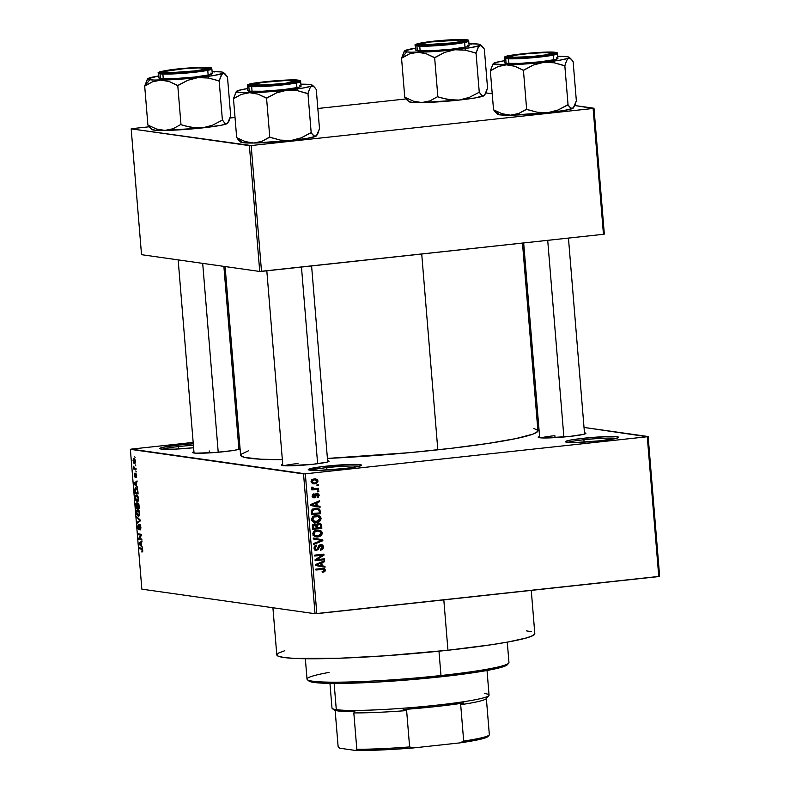 <?xml version="1.0" encoding="UTF-8"?>
<svg xmlns="http://www.w3.org/2000/svg" width="790" height="790" viewBox="0 0 790 790"><rect width="100%" height="100%" fill="white"/><g stroke="black" fill="none" stroke-linecap="round" stroke-linejoin="round"><path stroke-width="1.19" d="M193.402 445.303A25.329 1.945 -4.7 0 0 178.343 446.577L177.76 445.106A26.732 2.054 175.3 0 1 193.283 443.792L177.76 445.106L178.343 446.577A25.329 1.945 175.3 0 1 193.402 445.303M359.203 466.268A25.329 1.945 -4.7 0 0 326.774 467.631L326.201 466.169A26.732 2.054 175.3 0 1 361.484 465.379A26.732 2.054 175.3 0 1 343.611 468.638L318.804 470.356L311.912 470.327L308.307 469.457L321.461 466.722L351.007 464.441L360.092 464.668L361.504 465.35L356.132 466.91L343.611 468.638A26.732 2.054 175.3 0 1 308.357 469.744A26.732 2.054 175.3 0 1 326.201 466.169L326.774 467.631A25.329 1.945 175.3 0 1 359.203 466.268M616.328 438.381A25.329 1.945 -4.7 0 0 583.909 439.744L583.326 438.282A26.732 2.054 175.3 0 1 618.61 437.492A26.732 2.054 175.3 0 1 600.736 440.751L575.93 442.479L566.855 442.252L565.442 441.571L570.805 440.01L583.326 438.282L608.142 436.564L617.217 436.791L618.432 437.077L617.81 437.937L600.736 440.751A26.732 2.054 175.3 0 1 565.482 441.857A26.732 2.054 175.3 0 1 583.326 438.282L583.909 439.744A25.329 1.945 175.3 0 1 616.328 438.381M584.462 432.841A23.917 1.837 175.3 0 1 585.854 433.493A23.917 1.837 175.3 0 1 569.867 436.406L544.241 437.986L538.464 437.482L539.59 436.524A23.917 1.837 175.3 0 0 538.316 437.393L538.316 437.393A23.917 1.837 175.3 0 0 569.867 436.406L583.514 434.352L585.874 433.463L584.462 432.841M327.603 460.698A23.917 1.837 175.3 0 1 328.996 461.34A23.917 1.837 175.3 0 1 313.008 464.263L287.382 465.833L281.596 465.34L282.731 464.382A23.917 1.837 175.3 0 0 281.457 465.251A23.917 1.837 175.3 0 0 313.008 464.263L326.655 462.209L329.015 461.321L327.603 460.698M240.042 448.384L238.817 448.098A23.917 1.837 175.3 0 1 240.051 448.384L237.869 449.619L232.25 450.646L214.999 452.512L195.851 453.174L192.809 452.739L193.935 451.791A23.917 1.837 175.3 0 0 192.671 452.66L192.671 452.66A23.917 1.837 175.3 0 0 224.212 451.663A23.917 1.837 175.3 0 0 240.091 448.848M584.096 442.133L583.909 439.744L584.096 442.133M326.971 470.02L326.774 467.631L326.971 470.02M178.53 448.957L178.343 446.577L178.53 448.957M555.024 437.64L554.866 435.665L555.024 437.64M209.37 452.897L209.212 450.922L209.37 452.897M272.915 607.747L276.796 654.88A129.451 9.934 -4.7 0 0 447.96 650.249L443.812 599.867L447.96 650.249A129.451 9.934 -4.7 0 0 534.82 633.659L531.265 590.387M533.833 428.447L537.793 430.353L537.635 431.488L533.053 434.095L515.919 438.588L487.884 443.466L451.357 448.295L409.477 452.66L327.416 458.437A149.152 11.455 -4.7 0 0 437.818 449.826L421.722 254.005L437.818 449.826A149.152 11.455 -4.7 0 0 537.901 430.708L522.476 243.083M225.101 266.546L240.604 455.149A149.152 11.455 -4.7 0 0 282.336 459.652L260.937 459.217L244.673 457.42L240.713 455.514L240.871 454.369L248.712 450.675M303.538 473.901L130.36 449.332L141.854 589.152L315.032 613.721L303.538 473.901L305.325 473.822L316.82 613.642L658.771 576.562L647.277 436.742L305.325 473.822L647.277 436.742L584.017 427.43L648.146 436.534L647.277 436.742L658.771 576.562L659.64 576.345L648.146 436.534L659.64 576.345L315.032 613.721L316.82 613.642L305.325 473.822L131.229 449.125L130.36 449.332L141.854 589.152L315.032 613.721L303.538 473.901M135.258 464.856L135.791 465.804L135.258 464.856M134.804 468.302L136.008 468.48L136.087 469.369L133.747 469.033L133.609 466.248L134.804 468.302L133.609 466.248L133.747 469.033L136.087 469.369L136.008 468.48L134.804 468.302M135.761 470.949L136.295 471.906L135.761 470.949M134.972 476.36L134.715 473.19L134.211 475.155L135.041 477.259L135.831 474.099L136.611 475.313L135.939 476.627L136.631 476.558L135.939 476.627L136.058 477.525L136.631 475.462L135.692 473.2L136.601 476.735L136.058 477.525L135.831 474.099L135.297 477.14L134.458 476.498L134.27 473.704L134.715 473.19L134.981 476.35L135.603 473.2M136.472 485.574L137.569 487.41L134.142 484.25L134.063 483.312L137.035 480.932L137.114 481.861L136.216 482.502L136.472 485.574L136.216 482.502L137.114 481.861L137.035 480.932L134.063 483.312L134.142 484.25L137.569 487.41L136.472 485.574M136.601 494.945L135.238 498.135L137.203 501.808L138.24 501.087L138.526 498.609L138.319 500.88L137.351 501.818L135.653 500.129L135.367 496.071L136.068 495.014L137.065 495.103L138.438 497.838L137.825 495.992L136.344 494.935M137.806 509.56L136.443 512.75L138.408 516.423L139.435 515.702L139.731 513.224L139.524 515.495L138.556 516.433L136.739 514.399L136.621 510.528L137.263 509.639L138.418 509.827L139.692 512.838L139.03 510.607L137.549 509.55M142.783 550.324L141.943 552.101L142.19 549.386L139.435 548.734L139.366 547.845L142.269 548.566L142.783 550.324L141.538 548.151L139.366 547.845L139.435 548.734L142.082 549.238L141.943 552.101L142.783 550.324M141.4 545.574L142.496 547.411L139.07 544.251L138.991 543.313L141.963 540.923L142.042 541.861L141.153 542.493L141.4 545.574L141.153 542.493L142.042 541.861L141.963 540.923L138.991 543.313L139.07 544.251L142.496 547.411L141.4 545.574M139.247 538.652L141.815 539.017L141.884 539.906L138.675 539.452L138.596 538.504L140.857 535.116L138.29 534.751L138.22 533.862L141.42 534.317L141.499 535.274L139.247 538.652L141.499 535.274L141.42 534.317L138.22 533.862L138.29 534.751L140.857 535.116L138.596 538.504L138.675 539.452L141.884 539.906L141.815 539.017L139.247 538.652M139.721 524.274L139.07 525.518L139.326 528.362L138.625 528.648L137.974 526.9L138.339 524.333L137.598 526.871L138.862 529.517L139.8 525.162L140.442 525.093L139.8 525.162L140.857 527.009L139.919 529.083L140.827 528.984L139.919 529.083L140.037 529.971L140.877 527.177L140.097 524.511L140.916 527.799L140.422 529.853L139.978 525.251L138.991 529.428L138.171 529.093L137.598 526.871L138.339 524.333L138.003 527.226L138.862 528.54L139.613 524.274M136.808 516.788L140.245 520.037L140.324 520.906L137.332 523.089L137.253 522.17L139.919 520.472L136.887 517.717L136.808 516.788L136.887 517.717L139.919 520.472L137.253 522.17L137.332 523.089L140.324 520.906L140.245 520.037L136.808 516.788M137.914 502.914L137.223 504.02L136.472 502.963L136.097 508.059L139.238 507.723L136.097 508.059L139.307 508.513L137.914 502.914L138.882 504.366L139.307 508.513L136.097 508.059L135.929 503.536L136.571 502.993L137.223 504.02L137.786 502.914M135.989 487.697L134.636 489.553L134.893 493.444L138.033 493.098L134.893 493.444L138.102 493.898L137.885 491.291L135.989 487.697L137.519 489.277L138.102 493.898L134.893 493.444L134.656 489.247L135.712 487.687M134.014 458.516L133.036 460.827L134.448 463.483L135.455 461.172L134.014 458.516L135.376 460.54L135.199 463.098L133.796 463.118L133.016 460.224L133.806 458.516M134.567 456.462L135.1 457.42L134.567 456.462M538.306 420.952L537.082 420.774L538.306 420.952M316.928 484.872L318.251 484.734L318.331 485.623L317.007 485.761L316.928 484.872L317.007 485.761L318.331 485.623L318.251 484.734L316.928 484.872M315.052 488.664L318.548 488.289L318.617 489.178L311.872 489.909L311.803 489.02L312.88 488.901L311.645 488.19L311.882 487.084L312.87 487.242L313.304 488.556L315.052 488.664L313.66 488.654L312.87 487.242L311.882 487.084L311.596 487.973L312.88 488.901L311.803 489.02L311.872 489.909L318.617 489.178L318.548 488.289L315.052 488.664M317.432 490.975L318.755 490.827L318.834 491.726L317.501 491.864L317.432 490.975L317.501 491.864L318.834 491.726L318.755 490.827L317.432 490.975M314.134 496.979L312.248 495.774L313.215 495.913L314.213 494.659L312.722 494.451L314.213 494.659L314.015 493.78L312.257 496.051L314.351 497.848L313.284 497.7L314.351 497.848L316.237 495.429L315.042 495.261L316.237 495.429L316.533 494.51L315.319 494.333L317.126 494.214L315.516 493.987L318.271 495.3L317.057 496.791L317.254 497.661L319.239 495.261L316.889 493.345L317.728 493.375L319.219 495.034L318.271 497.266L317.254 497.661L317.057 496.791L318.281 495.439L317.343 494.214L316.533 494.51L315.121 497.611L313.581 497.809L312.435 496.831L312.939 494.234L314.015 493.78L313.215 495.913L314.134 496.979L315.496 494.017L316.889 493.345L314.667 496.634L312.099 496.713M317.195 505.827L320.029 506.291L320.108 507.229L310.608 505.531L310.529 504.593L319.575 500.742L319.644 501.68L316.938 502.746L317.195 505.827L316.938 502.746L319.644 501.68L319.575 500.742L310.529 504.593L310.608 505.531L320.108 507.229L320.029 506.291L318.192 506.035L318.271 506.904L318.192 506.035L320.029 506.291L317.195 505.827M321.145 518.398L320.444 520.58L318.429 521.963L315.151 522.368L313.186 521.805L311.813 520.264L311.675 518.576L313.877 516.067L318.716 515.673L320.404 516.68L321.145 518.398L319.516 516.008L316.109 515.485C313.531 515.613 312.03 516.927 311.625 519.425L314.785 522.328L316.79 522.338L319.901 521.114L318.587 520.926L319.901 521.114L321.145 518.398L320.019 518.24L321.145 518.398M322.35 533.023L321.649 535.195L319.624 536.578L317.175 537.012L314.39 536.42L312.82 533.615L313.541 531.838L315.082 530.683L319.911 530.288L321.609 531.295L322.35 533.023L320.72 530.623L317.313 530.1C314.726 530.228 313.235 531.542 312.83 534.04L315.99 536.943L317.995 536.953L321.105 535.729L319.782 535.541L321.105 535.729L322.35 533.023L321.224 532.855L322.35 533.023M325.401 570.113L324.858 571.585L322.666 572.355L322.468 571.476L324.236 570.666L323.821 569.412L315.901 570.005L315.832 569.116L324.651 568.751L325.401 570.113L323.693 568.425L315.832 569.116L315.901 570.005L323.535 569.313L324.305 570.192L322.468 571.476L322.666 572.355L324.858 571.585L323.169 571.338L324.858 571.585L325.401 570.113L324.265 569.955L325.401 570.113M322.123 565.818L324.957 566.292L325.036 567.22L315.536 565.521L315.457 564.583L324.502 560.742L324.581 561.67L321.876 562.747L322.123 565.818L321.876 562.747L324.581 561.67L324.502 560.742L315.457 564.583L315.536 565.521L325.036 567.22L324.957 566.292L323.13 566.025L323.199 566.894L323.13 566.025L324.957 566.292L322.123 565.818M316.918 559.636L324.344 558.836L324.423 559.725L315.141 560.732L315.062 559.784L322.192 555.222L314.756 556.032L314.687 555.133L323.959 554.136L324.038 555.084L316.918 559.636L324.038 555.084L323.959 554.136L314.687 555.133L314.756 556.032L322.192 555.222L315.062 559.784L315.141 560.732L324.423 559.725L324.344 558.836L316.918 559.636M320.671 545.386L319.061 545.159L320.671 545.386L322.399 547.016L320.414 549.386L320.602 550.265L323.495 546.976L320.572 544.498L322.132 544.754L323.238 545.9L323.495 547.598L322.745 549.277L320.602 550.265L320.414 549.386L321.895 548.645L322.409 547.233L321.895 545.771L320.671 545.386L319.486 546.245L318.39 549.593L315.753 550.373L314.242 549.168L314.301 546.542L316.543 545.189L316.731 546.068L315.338 546.818L315.111 548.349L315.842 549.396L317.185 549.425L318.804 545.456L320.572 544.498L318.479 546.087L318.123 547.677L319.091 547.786L321.115 545.386L319.101 545.11M313.284 538.059L322.784 539.856L322.863 540.725L313.798 544.369L313.719 543.441L321.747 540.459L313.353 538.997L313.284 538.059L313.353 538.997L321.747 540.459L313.719 543.441L313.798 544.369L322.863 540.725L322.784 539.856L320.957 539.59L321.017 540.35L320.957 539.59L322.784 539.856L313.284 538.059M318.666 523.158L321.263 524.214L321.836 528.332L312.563 529.33L312.8 524.708L314.746 523.849L316.494 524.619L318.666 523.158L316.494 524.619L314.469 523.869L312.336 526.575L312.563 529.33L321.836 528.332L321.609 525.567L320.503 525.409L321.609 525.567L318.666 523.158L319.535 523.158M315.457 508.246L319.674 509.185L320.641 513.707L311.359 514.715L311.477 510.172L315.457 508.246L311.211 510.794L311.359 514.715L320.641 513.707L320.424 511.1L319.298 510.942L320.424 511.1L317.481 508.246L315.457 508.246M314.301 478.878L317.195 479.392L317.955 481.89L315.941 483.599L312.445 483.589L311.072 481.416L312.494 479.372L314.301 478.878L311.082 481.722L313.284 483.826L314.776 483.826L318.064 480.972L317.067 480.824L318.064 480.972L315.862 478.878L314.301 478.878M239.153 437.423L237.948 437.551L239.153 437.423M193.165 442.41L131.229 449.125L193.165 442.41M604.33 234.087L593.991 108.25L574.774 105.524L593.122 108.457L251.171 145.548L261.51 271.385L603.461 234.294L593.122 108.457L593.991 108.25L604.33 234.087L603.461 234.294L604.33 234.087M492.229 93.812L485.978 92.934L492.229 93.812M141.529 254.686L259.732 271.464L249.383 145.627L131.18 128.859L141.529 254.686L259.732 271.464L603.461 234.294L593.122 108.457L251.171 145.548L261.51 271.385L259.732 271.464L249.383 145.627L251.171 145.548L131.18 128.859L132.049 128.642L131.18 128.859L141.529 254.686M405.981 98.938L317.837 108.497L405.981 98.938M235.025 117.483L230.088 118.016L235.025 117.483M149.122 126.795L132.049 128.642L149.122 126.795M193.609 447.742L174.817 449.145L161.288 449.076L159.876 448.394L162.503 447.407L177.76 445.106A26.732 2.054 175.3 0 0 159.916 448.69L159.916 448.69A26.732 2.054 175.3 0 0 193.609 447.742M526.545 630.884L531.285 631.694M534.731 633.353L533.211 635.427L526.802 637.846L508.592 641.895L491.41 644.729L447.96 650.249L385.5 655.779L338.288 658.287L294.433 658.406L283.867 657.497L277.991 656.075L276.885 655.187L278.396 653.113L284.805 650.693M284.074 465.735A22.515 1.728 175.3 0 1 297.998 463.513A22.515 1.728 -4.7 0 0 284.074 465.735M162.315 449.184A25.329 1.945 175.3 0 1 178.343 446.577A25.329 1.945 -4.7 0 0 162.315 449.184M310.756 470.248A25.329 1.945 175.3 0 1 326.774 467.631A25.329 1.945 -4.7 0 0 310.756 470.248M567.882 442.361A25.329 1.945 175.3 0 1 583.909 439.744A25.329 1.945 -4.7 0 0 567.882 442.361M554.866 435.665A22.515 1.728 -4.7 0 0 540.943 437.877M321.698 569.047L315.872 569.551L321.382 569.017M322.656 568.395L323.446 569.294M321.974 571.871L322.527 571.654M323.456 569.323L322.35 568.267M322.883 561.433L324.581 561.67L322.883 561.433M320.315 562.519L321.876 562.747L320.315 562.519M320.296 565.561L323.13 566.025L320.296 565.541M318.251 565.107L321.017 565.64L320.809 563.161L319.308 562.954L320.809 563.161L315.477 564.741L318.251 565.107L316.454 564.88L320.809 563.161L321.017 565.64L317.55 564.988M322.557 559.034L324.423 559.725L315.101 560.278L322.557 559.034M320.365 554.965L314.716 555.567L320.365 554.965M322.162 554.323L324.038 555.084L321.698 555.153L322.162 554.323M323.495 546.976L322.379 546.818L323.495 546.976M316.701 549.534L313.976 547.865L315.072 548.023L316.731 546.068L314.943 545.811L316.731 546.068L316.543 545.189L313.986 548.171L316.741 550.423L315.309 550.225L316.741 550.423L319.091 547.786L318.133 547.658L317.62 549.149L316.701 549.534L314.706 549.287M316.365 549.544L315.131 550.136M315.96 550.413L316.741 550.423M314.864 549.277L315.783 548.892M321.313 544.498L320.572 544.498M320.365 544.527L321.293 545.426M321.402 545.633L320.296 544.488M314.904 550.166L315.803 549.919M321.53 540.528L322.863 540.725L321.53 540.528M320.908 540.34L321.747 540.459L320.908 540.34M313.284 538.148L320.957 539.59L313.284 538.148M319.269 535.472L316.158 536.696L317.995 536.953L315.141 536.756M318.163 530.051L320.72 530.623L318.884 530.367L320.019 531.334L318.084 530.021M314.519 536.726L317.797 536.311M320.355 532.006L320.009 531.324M314.469 530.939L317.965 530.969M314.835 535.847L313.028 535.304M318.933 530.999L315.526 530.732L318.933 530.999L321.263 533.141L317.935 536.064L316.217 536.064L312.82 533.764L313.916 533.921L315.289 531.601L313.956 531.413L317.363 530.999L314.726 530.87M313.353 535.501L316.217 536.064M315.388 535.847L318.528 535.976L320.651 534.87L321.214 532.815L319.792 531.236L316.829 531.077L314.469 532.253L313.966 534.247L315.427 535.867M319.97 527.631L321.836 528.332L312.524 528.875L319.97 527.631M315.151 523.879L314.469 523.869M318.597 523.168L319.506 524.086M319.555 524.214L318.419 523.089M315.447 525.143L315.684 524.451M312.86 524.481L313.66 524.58M315.644 524.501L314.697 524.748L316.04 525.429L316.346 528.026L313.571 528.322L312.465 528.174L313.571 528.322L313.442 526.782L312.336 526.624L313.442 526.782L314.697 524.748L313.008 524.501L315.171 524.748L313.047 524.471M318.745 524.046L317.343 525.044L317.432 527.908L320.681 527.552L320.335 524.758L318.745 524.046L320.335 524.758L320.681 527.552L316.326 527.75L317.432 527.908L317.284 526.15L316.168 525.992L317.284 526.15L318.745 524.046L317.037 523.81L319.308 524.046L317.067 523.78M314.697 524.748L313.492 525.557L313.571 528.322L316.346 528.026L315.487 524.837M318.064 520.857L314.953 522.072L316.79 522.338L313.936 522.131M316.958 515.436L319.516 516.008L317.689 515.751L318.814 516.719L316.879 515.406M313.314 522.111L316.593 521.696M319.16 517.391L318.814 516.709M313.265 516.324L316.76 516.354M313.63 521.232L311.833 520.689M317.728 516.384L314.321 516.117L317.728 516.384L320.059 518.526L316.731 521.439L315.012 521.449L311.615 519.149L312.712 519.307L314.094 516.986L312.761 516.788L316.158 516.374L313.531 516.255M312.149 520.887L315.012 521.449M318.765 513.016L320.641 513.707L311.319 514.26L318.765 513.016M316.514 508.187L318.173 509.362M318.301 509.609L316.365 508.148M312.366 509.125L315.417 508.879M315.704 508.928L312.731 509.027M319.476 512.937L311.26 513.549L312.376 513.707L312.238 512.137L311.142 511.979L312.238 512.137L312.327 510.844L311.24 510.695L312.327 510.844L315.516 509.135L313.689 508.879L317.817 509.244L319.348 511.337L319.476 512.937L318.953 509.975L315.516 509.135L312.554 510.419L312.376 513.707L319.476 512.937M315.457 508.888L317.817 509.244M317.945 501.433L319.644 501.68L317.945 501.433M315.378 502.529L316.938 502.746L315.378 502.529M315.358 505.57L318.192 506.035L315.358 505.541M313.314 505.106L316.089 505.649L315.882 503.171L314.381 502.954L315.882 503.171L310.539 504.751L313.314 505.106L311.527 504.889L315.882 503.171L316.089 505.649L312.623 504.998M319.239 495.261L318.251 495.113L319.239 495.261M317.126 494.214L315.546 493.957M313.758 496.95L312.949 497.503M313.768 497.848L314.351 497.848M317.55 493.345L316.889 493.345M316.553 493.394L317.215 494.185M317.343 494.56L316.662 493.474M312.909 497.512L313.877 496.772M317.481 491.528L318.834 491.726L317.481 491.528M316.75 488.487L318.617 489.178L311.833 489.454L316.75 488.487M311.882 487.094L312.87 487.242L311.882 487.094M311.606 487.726L312.8 487.894L311.606 487.726M316.978 485.425L318.331 485.623L316.978 485.425M311.793 479.649L314.44 479.757L312.514 480.478L312.04 481.643L311.072 481.505L313.087 482.828L314.697 482.937L313.541 482.937L312.04 481.643L314.44 479.757L315.585 479.757L317.106 481.051L315.111 482.878L312.949 483.569L314.776 483.826L312.475 483.599M314.845 478.839L315.99 479.846M312.356 483.608L315.19 482.828M316.099 480.093L314.835 478.829M315.111 482.878L316.622 482.216L316.997 480.636L313.423 479.471M312.05 482.71L311.25 482.572M311.329 482.591L313.541 482.937M315.585 479.757L312.188 479.56M314.094 516.986L312.702 519.119L314.223 521.252L317.906 521.202L319.94 519.455L319.92 517.894L318.597 516.611L314.094 516.986M141.943 552.101L142.664 551.687M142.792 551.114L141.825 551.203M142.575 549.178L142.082 549.238L142.575 549.178M142.486 548.951L141.637 549.05L142.486 548.951M142.151 548.438L139.435 548.734L142.151 548.438M139.889 544.162L139.07 544.251L139.889 544.162M140.215 543.184L138.991 543.313L140.215 543.184M141.005 545.219L139.356 543.757L141.163 542.7L141.37 545.179L140.798 542.74L139.356 543.757L141.005 545.219M141.815 539.116L138.675 539.452L141.815 539.116M139.405 538.415L138.596 538.504L139.405 538.415M141.479 535.047L140.857 535.116L141.479 535.047M141.43 534.415L138.29 534.751L141.43 534.415M140.442 525.093L139.8 525.162M138.823 522.002L137.253 522.17L138.823 522.002M140.304 520.659L139.435 520.748L140.304 520.659M140.136 519.929L139.376 520.018L140.136 519.929M137.707 517.628L136.887 517.717L137.707 517.628M138.339 515.534L136.818 512.799L137.174 510.725L138.872 510.34L137.865 510.449L139.721 513.135L138.546 515.544L137.677 515.218L136.798 512.098L137.865 510.449L137.174 510.725M137.144 503.793L136.236 504.326L136.394 507.219L137.351 507.358L136.394 507.219L136.265 505.669L137.154 503.803L136.601 503.862L137.539 504.701L137.727 507.318L136.601 503.862M138.675 503.724L137.588 504.267L137.727 507.407L138.852 507.575L137.727 507.407L137.588 505.659L137.983 503.803L138.685 503.734L137.983 503.803L138.951 504.721L139.218 507.536L137.983 503.803M137.144 500.919L135.613 498.184L135.979 496.1L137.667 495.725L136.67 495.834L138.517 498.52L137.342 500.929L136.472 500.593L135.594 497.483L136.67 495.834L135.979 496.1M137.648 492.95L135.199 492.604L135.021 489.77L137.105 488.467L136.058 488.585L137.401 488.99L136.868 489.05L138.023 492.911L137.105 489.405L135.613 488.615L135.199 492.604L137.648 492.95M137.085 488.437L136.058 488.585M134.962 484.161L134.142 484.25L134.962 484.161M135.278 483.184L134.063 483.312L135.278 483.184M136.068 485.228L134.428 483.766L136.236 482.71L136.433 485.179L135.87 482.749L134.428 483.766L136.068 485.228M135.692 473.2L135.544 476.054L134.922 476.36L135.525 476.291M136.038 468.786L133.747 469.033L136.038 468.786M135.406 462.506L134.369 462.594L133.372 460.896L134.112 459.415L134.981 459.316L134.112 459.415L135.446 461.064L134.962 462.288L135.011 460.481L134.112 459.415M139.544 515.436L138.546 515.544L139.326 512.848L137.865 510.449M138.349 500.821L137.342 500.929L138.122 498.233L136.67 495.834M134.972 459.296L133.401 460.116L134.369 462.594M507.427 664.657L508.711 663.156A101.308 7.782 175.3 0 1 440.978 675.519L440.632 676.852A99.905 7.673 -4.7 0 0 507.427 664.657A99.905 7.673 -4.7 0 0 507.654 663.946M305.345 658.732L307.024 679.133A101.308 7.782 -4.7 0 0 440.978 675.519L438.973 651.197L440.978 675.519A101.308 7.782 -4.7 0 0 508.957 662.534L507.279 642.132M507.496 664.568L504.425 666.316L497.651 668.281L474.168 672.596L411.916 679.607L373.551 682.274L340.451 683.409L317.639 682.837L311.27 681.938L308.613 680.664M307.369 679.706L308.88 680.98A99.905 7.673 -4.7 0 0 440.632 676.852L440.978 675.519A101.308 7.782 175.3 0 1 307.369 679.706A101.308 7.782 175.3 0 1 329.055 672.418M228.043 122.776L227.007 123.694L228.972 121.117L230.601 116.15L227.599 123.299A38.068 2.923 -4.7 0 1 227.007 123.694L224.804 123.151L222.395 120.1L219.176 80.955L221.842 74.28L223.955 73.253L227.481 76.956L230.7 116.1L227.481 76.956L225.081 73.905L222.869 73.361L214.288 75.425L198.014 77.608L208.54 78.042L219.176 80.955L222.395 120.1L212.401 125.264L202.151 127.941L191.624 127.506L180.594 124.603L173.109 128.74L164.903 130.429L156.489 129.007L147.898 125.077L144.679 85.932L152.559 81.785L160.765 80.096A38.068 2.923 175.3 0 1 149.764 79.741L144.916 85.903A43.697 3.357 -4.7 0 0 145.074 85.922L152.559 81.785L160.765 80.096L169.179 81.518L177.77 85.448L180.989 124.593L177.77 85.448L187.763 80.284L198.014 77.608L173.622 79.612L154.188 80.057L149.764 79.741L147.75 78.773L158.81 75.968A38.068 2.923 175.3 0 0 148.372 78.338L149.468 78.24M207.691 67.812L206.783 68.967L207.691 67.812L208.955 68.424L206.605 69.313L192.948 71.357L174.738 72.769L162.631 72.7A23.917 1.837 175.3 0 1 161.407 72.354A23.917 1.837 175.3 0 1 180.239 68.858A23.917 1.837 175.3 0 1 207.691 67.812A23.917 1.837 175.3 0 1 208.945 68.444A23.917 1.837 175.3 0 1 188.277 71.831A23.917 1.837 175.3 0 1 162.631 72.7L161.367 72.088L163.718 71.199L177.375 69.155L195.584 67.742L207.691 67.812M159.027 77.904L160.439 78.575L160.044 73.826L186.608 73.035L205.993 70.685L211.878 68.908A26.732 2.054 175.3 0 1 189.728 72.759A26.732 2.054 175.3 0 1 160.044 73.826L160.439 78.575A26.732 2.054 -4.7 0 0 190.114 77.509A26.732 2.054 -4.7 0 0 212.263 73.658L211.878 68.908L209.735 67.614A0.839 0.8 98.1 0 0 209.547 67.614C214.919 68.029 209.597 69.303 193.589 71.456C174.314 73.134 163.372 73.618 160.775 72.897A0.839 0.8 98.1 0 0 160.044 73.826A26.732 2.054 175.3 0 1 158.583 73.282L160.044 73.826A0.839 0.8 -81.9 0 1 160.775 72.897L173.879 72.976L188.672 71.949L202.28 70.349L210.92 68.266L204.462 67.357L181.651 68.562L161.96 71.278L159.402 72.246L160.775 72.897C155.403 72.483 160.716 71.209 176.733 69.056C196.009 67.377 206.95 66.893 209.547 67.614A0.839 0.8 -81.9 0 1 209.942 67.673A0.839 0.8 98.1 0 0 209.745 67.614C204.778 66.785 184.07 67.95 170.758 69.777C160.577 71.327 156.519 72.492 158.583 73.282L158.978 78.042A26.732 2.054 -4.7 0 0 160.439 78.575L173.968 78.654L194.32 77.084L209.577 74.793L212.214 73.796L210.802 73.115M227.629 123.26L221.417 125.215L202.151 127.941L164.903 130.429A38.068 2.923 -4.7 0 1 151.947 129.52L149.142 126.825L147.997 125.037L151.413 128.77M147.355 79.237L144.777 85.883A43.697 3.357 -4.7 0 0 144.916 85.903L149.764 79.741A38.068 2.923 175.3 0 1 147.779 78.733L144.679 85.932L147.898 125.077L156.489 129.007L164.903 130.429L155.828 130.271L151.917 129.481M214.752 71.949L212.095 71.643M212.095 71.584L221.477 71.959L223.461 72.552L222.869 73.361A38.068 2.923 175.3 0 1 198.014 77.608A38.068 2.923 175.3 0 1 160.765 80.096L169.179 81.518L177.375 85.448A43.697 3.357 -4.7 0 0 178.264 85.389L187.763 80.284L198.014 77.608L208.54 78.042L219.274 80.906A43.697 3.357 175.3 0 1 218.682 81.005A43.697 3.357 -4.7 0 0 219.274 80.906L220.904 75.939L222.869 73.361A38.068 2.923 175.3 0 0 223.432 72.512A38.068 2.923 175.3 0 0 212.095 71.584M223.432 72.512L225.081 73.905M147.779 78.733A38.068 2.923 175.3 0 1 148.372 78.338M177.375 85.448L178.264 85.389A43.697 3.357 175.3 0 1 177.375 85.448M186.499 126.272L180.594 124.603L173.109 128.74L164.903 130.429A38.068 2.923 -4.7 0 0 202.151 127.941L196.848 128.108L186.499 126.272M222.494 120.06L212.401 125.264L202.151 127.941A38.068 2.923 -4.7 0 0 227.007 123.694L224.804 123.151L222.494 120.06M186.865 71.959L186.835 71.742A21.103 1.619 175.3 0 1 164.182 71.86A21.103 1.619 175.3 0 1 183.487 68.77L198.804 67.901L206.131 68.414L203.524 69.55L194.735 70.922L171.519 72.611L164.922 72.354L164.192 72.097L165.15 71.386L183.487 68.77A21.103 1.619 175.3 0 1 206.121 68.404A21.103 1.619 175.3 0 1 186.835 71.742L186.865 71.959M218.218 452.255L202.694 263.366L218.218 452.255M285.733 83.493L285.585 83.256A21.103 1.619 175.3 0 1 263.356 85.123A21.103 1.619 175.3 0 1 252.968 84.451A21.103 1.619 175.3 0 1 262.32 82.446L252.919 84.57L262.211 85.162L285.585 83.256L294.986 81.133L285.694 80.541L262.32 82.446A21.103 1.619 175.3 0 1 294.907 81.005A21.103 1.619 175.3 0 1 285.585 83.256L285.733 83.493M317.629 463.71L301.464 267.05L317.629 463.71M453.657 42.808L462.644 41.041L462.663 40.399L459.553 40.073L430.392 41.998A21.103 1.619 175.3 0 1 462.989 40.557A21.103 1.619 175.3 0 1 453.657 42.808A21.103 1.619 175.3 0 1 431.429 44.675A21.103 1.619 175.3 0 1 421.04 44.003A21.103 1.619 175.3 0 1 430.392 41.998L421.406 43.766L421.376 44.398L424.497 44.734L453.657 42.808M532.48 56.485L517.164 57.354L509.846 56.841L514.804 55.251L529.142 53.513A21.103 1.619 175.3 0 1 551.775 53.147A21.103 1.619 175.3 0 1 532.48 56.485A21.103 1.619 175.3 0 1 509.827 56.594A21.103 1.619 175.3 0 1 529.142 53.513L544.458 52.644L551.775 53.157L546.818 54.747L532.48 56.485M547.707 240.348L563.872 436.988L547.707 240.348M486.749 698.083L486.285 698.637A75.978 5.836 -4.7 0 1 460.688 704.71L463.681 741.06L460.057 742.867L413.456 747.923L409.615 746.925L406.623 710.575L403.176 709.538A77.39 5.945 -4.7 0 0 463.908 702.952L460.688 704.71L463.681 741.06A75.978 5.836 -4.7 0 0 489.356 734.888L486.363 698.548L489.356 734.888A75.978 5.836 175.3 0 1 489.277 734.986A75.978 5.836 175.3 0 1 463.681 741.06L460.057 742.867L413.456 747.923L389.016 749.582L355.638 750.47L339.532 748.189L338.12 746.609L335.148 710.388L338.12 746.609L339.532 748.189L355.638 750.47A74.576 5.728 -4.7 0 0 413.456 747.923L409.615 746.925L406.623 710.575L403.176 709.538L435.833 706.566L463.908 702.952L460.688 704.71A75.978 5.836 175.3 0 0 486.363 698.528L487.4 697.293A77.39 5.945 -4.7 0 0 487.568 697.126L488.852 695.625A78.793 6.053 175.3 0 1 420.774 706.774A78.793 6.053 175.3 0 1 336.293 709.647L337.735 710.901A77.39 5.945 -4.7 0 0 354.858 711.672L353.821 712.906A75.978 5.836 -4.7 0 0 406.623 710.575A75.978 5.836 175.3 0 1 353.821 712.906L356.813 749.256L355.638 750.47L356.813 749.256A75.978 5.836 -4.7 0 0 409.615 746.925A75.978 5.836 175.3 0 1 356.813 749.256L353.821 712.906L354.858 711.672L337.735 710.901L333.508 709.361M484.744 693.551A78.793 6.053 175.3 0 1 488.852 695.625M329.963 683.389L331.988 708.047A78.793 6.053 -4.7 0 0 336.293 709.647L334.14 683.429L336.293 709.647A78.793 6.053 -4.7 0 0 423.766 706.497A78.793 6.053 -4.7 0 0 489.05 695.141L487.025 670.473M487.756 696.632L486.363 698.528M336.293 709.647A78.793 6.053 175.3 0 1 332.264 708.492L333.775 709.776A77.39 5.945 -4.7 0 0 337.735 710.901L336.293 709.647M488.171 736.102L486.235 737.534L480.695 739.193L460.057 742.867A74.576 5.728 -4.7 0 0 487.993 736.487L489.277 734.986M240.2 141.37L237.938 139.415L240.743 142.111A38.068 2.923 -4.7 0 0 242.688 142.664L236.951 137.677L242.688 142.664L240.703 142.082M313.867 86.505L312.218 85.113A38.068 2.923 175.3 0 0 310.263 84.56L300.881 84.184A38.068 2.923 175.3 0 1 310.263 84.56L312.257 85.142L311.665 85.952L313.867 86.505L316.276 89.547L319.496 128.701L316.276 89.547L315.022 87.799L312.741 85.853L303.074 88.026L286.8 90.198L297.326 90.633L307.962 93.546L309.7 88.529L311.665 85.952A38.068 2.923 175.3 0 1 286.8 90.198L249.551 92.687L257.965 94.119L266.556 98.039L276.549 92.884L286.8 90.198A38.068 2.923 175.3 0 1 249.551 92.687L240.476 92.529L236.566 91.749L238.412 90.455L247.596 88.559A38.068 2.923 175.3 0 0 237.158 90.929L238.254 90.83M296.477 80.412A23.917 1.837 175.3 0 1 297.731 81.034A23.917 1.837 175.3 0 1 277.063 84.421A23.917 1.837 175.3 0 1 251.418 85.3L250.154 84.688L252.514 83.799L270.703 81.291L288.36 80.205L297.741 81.015L292.942 82.417L277.191 84.412L251.418 85.3A23.917 1.837 175.3 0 1 250.193 84.945A23.917 1.837 175.3 0 1 269.025 81.449A23.917 1.837 175.3 0 1 296.477 80.412L295.579 81.567L296.477 80.412M248.396 85.221L247.369 85.883L248.83 86.426A0.839 0.8 -81.9 0 1 249.561 85.498C244.189 85.083 249.512 83.799 265.519 81.656C284.795 79.978 295.737 79.494 298.334 80.205A0.839 0.8 -81.9 0 1 298.729 80.274A0.839 0.8 98.1 0 0 298.334 80.205L285.229 80.136L270.437 81.163L253.393 83.325L248.188 84.836L254.647 85.755L277.458 84.54L294.502 82.377L298.906 81.321L299.706 80.866L298.334 80.205C303.706 80.62 298.393 81.903 282.376 84.046C263.1 85.725 252.158 86.209 249.561 85.498A0.839 0.8 98.1 0 0 248.83 86.426A26.732 2.054 175.3 0 1 247.369 85.883L248.801 84.421C249.768 82.782 291.095 78.714 298.521 80.215L300.664 81.498A26.732 2.054 175.3 0 1 278.515 85.35A26.732 2.054 175.3 0 1 248.83 86.426L249.225 91.176L248.83 86.426L275.394 85.636L294.779 83.286L300.664 81.498L301.049 86.258A26.732 2.054 -4.7 0 1 278.91 90.109A26.732 2.054 -4.7 0 1 249.225 91.176L262.754 91.245L283.116 89.675L298.373 87.384L301.01 86.396L299.588 85.715M247.369 85.883L247.764 90.633A26.732 2.054 -4.7 0 0 249.225 91.176L247.813 90.495M303.538 84.55L300.891 84.234M316.415 135.86L315.803 136.295A38.068 2.923 -4.7 0 0 316.395 135.89L319.496 128.701L317.758 133.717L315.803 136.295L313.591 135.742L311.181 132.7L307.962 93.546L311.181 132.7L301.197 137.855L290.937 140.541L280.411 140.107L269.775 137.193L266.556 98.039L269.775 137.193L261.895 141.341L253.689 143.03L245.275 141.598L236.684 137.677L233.465 98.523L241.345 94.385L249.551 92.687A38.068 2.923 175.3 0 1 236.566 91.334A38.068 2.923 175.3 0 1 237.158 90.929M236.566 91.334L233.465 98.523L236.684 137.677L245.275 141.598L253.689 143.03L242.688 142.664A38.068 2.923 -4.7 0 0 253.689 143.03A38.068 2.923 -4.7 0 0 290.937 140.541L253.689 143.03L261.895 141.341L269.38 137.193L280.411 140.107L290.937 140.541A38.068 2.923 -4.7 0 0 315.803 136.295L307.211 138.359L290.937 140.541L301.197 137.855L310.687 132.75L314.716 136.394L316.829 135.367M236.141 91.838L233.564 98.483A43.697 3.357 -4.7 0 0 233.86 98.523L241.345 94.385L249.551 92.687L257.965 94.119L266.161 98.049A43.697 3.357 -4.7 0 0 267.06 97.99L276.549 92.884L286.8 90.198L297.326 90.633L307.468 93.605A43.697 3.357 -4.7 0 0 308.07 93.506L309.7 88.529L311.665 85.952A38.068 2.923 175.3 0 0 312.218 85.113M266.556 98.039L267.06 97.99A43.697 3.357 175.3 0 1 266.161 98.049L266.556 98.039M307.962 93.546L308.07 93.506A43.697 3.357 175.3 0 1 307.468 93.605L307.962 93.546M484.902 94.919L483.875 95.837L485.84 93.26L487.469 88.292L484.468 95.442A38.068 2.923 -4.7 0 1 483.875 95.837L481.663 95.294L479.263 92.252L476.044 53.098L478.701 46.432L480.814 45.395L484.349 49.099L487.568 88.243L484.349 49.099L481.94 46.047L479.737 45.504L471.146 47.568L454.882 49.75L465.409 50.185L476.044 53.098L479.263 92.252L469.27 97.407L459.02 100.083L448.493 99.659L437.453 96.745L429.967 100.883L421.761 102.572L413.358 101.15L404.757 97.229L401.537 58.075L409.418 53.927L417.624 52.239A38.068 2.923 175.3 0 1 406.623 51.883L401.784 58.045A43.697 3.357 -4.7 0 0 401.932 58.075L409.418 53.927L417.624 52.239L426.037 53.671L434.638 57.591L437.858 96.736L434.638 57.591L444.622 52.426L454.882 49.75L430.491 51.755L411.057 52.209L406.623 51.883L404.608 50.916L415.668 48.111A38.068 2.923 175.3 0 0 405.231 50.481L406.327 50.382M464.55 39.954L463.651 41.11L464.55 39.954L465.824 40.566L463.463 41.455L449.806 43.509L431.597 44.911L419.49 44.842A23.917 1.837 175.3 0 1 418.266 44.497A23.917 1.837 175.3 0 1 437.097 41.001A23.917 1.837 175.3 0 1 464.55 39.954A23.917 1.837 175.3 0 1 465.804 40.586A23.917 1.837 175.3 0 1 445.135 43.973A23.917 1.837 175.3 0 1 419.49 44.842L418.226 44.24L420.586 43.351L434.233 41.297L452.443 39.895L464.55 39.954M415.886 50.047L417.298 50.728L416.913 45.968L443.476 45.188L462.851 42.838L468.737 41.05A26.732 2.054 175.3 0 1 446.587 44.902A26.732 2.054 175.3 0 1 416.913 45.968L417.298 50.728A26.732 2.054 -4.7 0 0 446.982 49.652A26.732 2.054 -4.7 0 0 469.122 45.8L468.737 41.05L466.594 39.757A0.839 0.8 98.1 0 0 466.406 39.757C471.778 40.172 466.465 41.455 450.448 43.598C431.172 45.277 420.231 45.761 417.634 45.05A0.839 0.8 98.1 0 0 416.913 45.968A26.732 2.054 175.3 0 1 415.451 45.435L416.913 45.968A0.839 0.8 -81.9 0 1 417.634 45.05L426.432 45.267L445.53 44.092L462.584 41.929L467.779 40.418L461.33 39.5L438.509 40.715L421.465 42.877L417.061 43.934L416.261 44.388L417.634 45.05C412.262 44.635 417.584 43.351 433.591 41.208C452.868 39.52 463.809 39.036 466.406 39.757A0.839 0.8 -81.9 0 1 466.801 39.816A0.839 0.8 98.1 0 0 466.613 39.757C461.646 38.927 440.929 40.093 427.627 41.919C417.446 43.47 413.387 44.635 415.451 45.435L415.836 50.185A26.732 2.054 -4.7 0 0 417.298 50.728L430.827 50.797L451.189 49.227L466.446 46.936L469.082 45.939L467.66 45.267M484.497 95.412L475.284 97.911L459.02 100.083L421.761 102.572A38.068 2.923 -4.7 0 1 408.815 101.663L406.011 98.967L404.855 97.18L408.272 100.923M404.213 51.389L401.636 58.026A43.697 3.357 -4.7 0 0 401.784 58.045L406.623 51.883A38.068 2.923 175.3 0 1 404.638 50.876L401.537 58.075L404.757 97.229L413.358 101.15L421.761 102.572L412.686 102.414L408.776 101.634M471.61 44.092L468.964 43.786M468.954 43.727L478.345 44.102L480.33 44.694L479.737 45.504A38.068 2.923 175.3 0 1 454.882 49.75A38.068 2.923 175.3 0 1 417.624 52.239L426.037 53.671L434.233 57.591A43.697 3.357 -4.7 0 0 435.132 57.532L444.622 52.426L454.882 49.75L465.409 50.185L476.143 53.049A43.697 3.357 175.3 0 1 475.541 53.157A43.697 3.357 -4.7 0 0 476.143 53.049L477.772 48.081L479.737 45.504A38.068 2.923 175.3 0 0 480.29 44.655A38.068 2.923 175.3 0 0 468.954 43.727M480.29 44.655L481.94 46.047M404.638 50.876A38.068 2.923 175.3 0 1 405.231 50.481M434.233 57.591L435.132 57.532A43.697 3.357 175.3 0 1 434.233 57.591M443.358 98.424L437.453 96.745L429.967 100.883L421.761 102.572A38.068 2.923 -4.7 0 0 459.02 100.083L453.707 100.251L443.358 98.424M479.362 92.203L469.27 97.407L459.02 100.083A38.068 2.923 -4.7 0 0 483.875 95.837L481.663 95.294L479.362 92.203M497.058 113.513L494.797 111.568L493.641 109.77L497.601 114.254A38.068 2.923 -4.7 0 0 499.547 114.817L493.819 109.82L499.547 114.817L497.562 114.224M570.726 58.648L569.077 57.255A38.068 2.923 175.3 0 0 567.131 56.702L557.74 56.327A38.068 2.923 175.3 0 1 567.131 56.702L569.116 57.285L568.524 58.105L570.726 58.648L573.135 61.689L576.354 100.844L573.135 61.689L571.881 59.941L569.6 57.996L559.932 60.168L543.668 62.351L554.195 62.775L564.83 65.698L566.558 60.682L568.524 58.105A38.068 2.923 175.3 0 1 543.668 62.351L506.41 64.839L514.823 66.261L523.424 70.182L533.418 65.027L543.668 62.351A38.068 2.923 175.3 0 1 506.41 64.839L493.424 63.891L495.281 62.608L504.454 60.712A38.068 2.923 175.3 0 0 494.017 63.082L495.113 62.973M553.346 52.555A23.917 1.837 175.3 0 1 554.59 53.187A23.917 1.837 175.3 0 1 533.921 56.574A23.917 1.837 175.3 0 1 508.276 57.443L507.012 56.831L509.372 55.942L527.572 53.434L545.219 52.347L553.346 52.555L554.61 53.167L546.631 55.083L534.05 56.554L508.276 57.443A23.917 1.837 175.3 0 1 507.052 57.087A23.917 1.837 175.3 0 1 525.883 53.602A23.917 1.837 175.3 0 1 553.346 52.555L552.437 53.71L553.346 52.555M504.672 62.637L506.084 63.319A26.732 2.054 -4.7 0 1 504.622 62.775L504.237 58.026L505.699 58.569A0.839 0.8 -81.9 0 1 506.42 57.64C501.048 57.226 506.37 55.942 522.378 53.799C541.663 52.12 552.595 51.636 555.202 52.357A0.839 0.8 -81.9 0 1 555.597 52.416A0.839 0.8 98.1 0 0 555.202 52.357L546.404 52.13L527.305 53.305L510.251 55.468L505.057 56.979L511.505 57.897L534.317 56.683L554.017 53.977L556.565 53.009L555.202 52.357C560.574 52.772 555.251 54.046 539.244 56.189C519.958 57.877 509.027 58.361 506.42 57.64A0.839 0.8 98.1 0 0 505.699 58.569A26.732 2.054 175.3 0 1 504.237 58.026L505.659 56.564C506.627 54.935 547.964 50.856 555.39 52.357L557.523 53.641A26.732 2.054 175.3 0 1 535.373 57.502A26.732 2.054 175.3 0 1 505.699 58.569L506.084 63.319L505.699 58.569L532.263 57.779L551.637 55.428L557.523 53.641L557.918 58.401A26.732 2.054 -4.7 0 1 535.768 62.252A26.732 2.054 -4.7 0 1 506.084 63.319L519.623 63.398L539.975 61.827L555.232 59.536L557.868 58.539L556.456 57.858M560.396 56.692L557.75 56.376M573.283 108.003L572.661 108.437A38.068 2.923 -4.7 0 0 573.254 108.042L576.354 100.844L574.626 105.86L572.661 108.437L570.459 107.894L568.05 104.843L564.83 65.698L568.05 104.843L558.056 110.008L547.806 112.684L537.279 112.249L526.644 109.336L523.424 70.182L526.644 109.336L518.763 113.484L510.557 115.172L502.144 113.74L493.543 109.82L490.323 70.675L498.204 66.528L506.41 64.839A38.068 2.923 175.3 0 1 493.424 63.477A38.068 2.923 175.3 0 1 494.017 63.082M493.424 63.477L490.323 70.675L493.543 109.82L502.144 113.74L510.557 115.172L499.547 114.817A38.068 2.923 -4.7 0 0 510.557 115.172A38.068 2.923 -4.7 0 0 547.806 112.684L510.557 115.172L518.763 113.484L526.249 109.336L537.279 112.249L547.806 112.684A38.068 2.923 -4.7 0 0 572.661 108.437L564.07 110.501L547.806 112.684L558.056 110.008L567.556 104.902L571.585 108.546L573.688 107.509M493 63.98L490.422 70.626A43.697 3.357 -4.7 0 0 490.718 70.666L498.204 66.528L506.41 64.839L514.823 66.261L523.029 70.192A43.697 3.357 -4.7 0 0 523.918 70.132L533.418 65.027L543.668 62.351L554.195 62.775L564.337 65.748A43.697 3.357 -4.7 0 0 564.929 65.649L566.558 60.682L568.524 58.105A38.068 2.923 175.3 0 0 569.077 57.255M523.424 70.182L523.918 70.132A43.697 3.357 175.3 0 1 523.029 70.192L523.424 70.182M564.83 65.698L564.929 65.649A43.697 3.357 175.3 0 1 564.337 65.748L564.83 65.698M137.667 510.439L138.852 510.31M136.463 495.824L137.648 495.695M135.781 474.099L136.354 474.04M163.273 78.793L162.878 74.043M208.145 75.109L207.76 70.349M162.898 73.361L164.182 71.86M178.165 259.89L194.044 453.026M208.254 76.353L208.382 78.013M223.876 266.368L238.916 449.332M207.632 69.678L206.121 68.404M251.684 85.952L252.968 84.451M282.83 465.616L266.813 270.802M252.059 91.393L251.674 86.643M327.702 461.933L311.596 265.954M297.178 90.603L297.04 88.944M296.941 87.7L296.546 82.95M296.428 82.278L294.907 81.005M464.5 41.831L462.989 40.557M465.251 50.155L465.113 48.496M465.014 47.252L464.619 42.502M420.132 50.945L419.747 46.185M419.757 45.504L421.04 44.003M553.286 54.421L551.775 53.147M553.405 55.093L553.8 59.852M553.899 61.097L554.037 62.756M568.454 238.096L584.57 434.075M508.533 58.786L508.928 63.536M523.671 242.955L539.688 437.769M508.543 58.105L509.827 56.594M419.776 45.771L419.085 45.188"/></g></svg>
